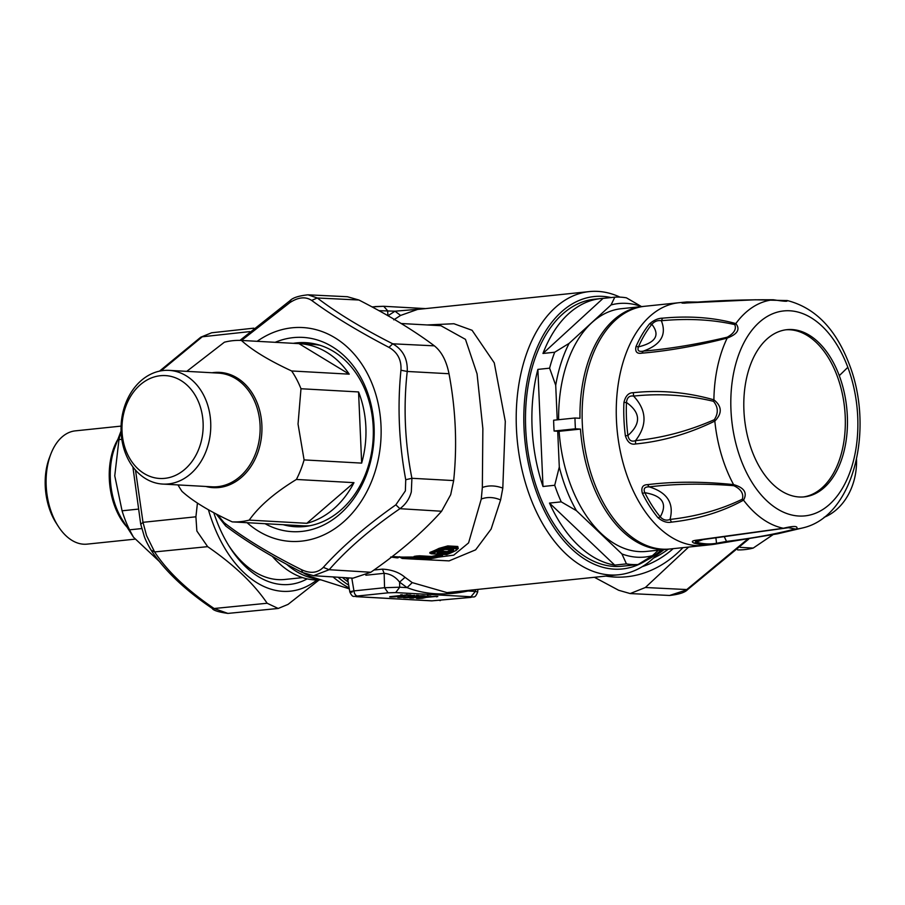 <?xml version="1.0" encoding="UTF-8"?>
<svg xmlns="http://www.w3.org/2000/svg" width="905" height="905" viewBox="0 0 905 905"><rect width="100%" height="100%" fill="white"/><g stroke="black" fill="none" stroke-linecap="round" stroke-linejoin="round"><path stroke-width="1.36" d="M803.244 496.969A84.052 51.404 84.1 0 0 837.136 375.869A84.052 51.404 84.1 0 0 785.879 329.793M839.274 375.654A84.052 51.404 84.1 0 0 786.943 329.669A84.052 51.404 84.1 0 0 751.987 450.882A84.052 51.404 84.1 0 0 804.319 496.868A84.052 51.404 84.1 0 0 839.274 375.654A1084.575 335.959 159.5 0 0 847.827 367.306A103.012 62.988 84.1 0 0 760.019 321.671A103.012 62.988 84.1 0 0 740.856 459.502A103.012 62.988 84.1 0 0 828.663 505.137A103.012 62.988 84.1 0 0 847.827 367.306M787.293 300.551L787.35 300.562C815.19 307.734 835.824 328.956 849.241 364.229C874.377 428.212 854.365 515.963 803.04 527.841A115.195 70.443 -95.9 0 1 796.502 528.984L777.667 533.792L803.04 527.841M782.373 300.652L786.524 300.505C788.741 301.716 784.364 301.478 773.39 299.77C741.953 299.634 713.05 300.686 686.68 302.937C681.714 303.311 680.65 303.13 683.479 302.383A5.419 4.287 80.4 0 1 685.673 302.892L685.854 302.949M773.39 299.77L773.39 299.77A115.195 70.443 84.1 0 0 735.822 323.571C740.448 329.296 737.564 334.137 727.19 338.085C696.895 345.88 668.433 350.914 641.815 353.176C636.928 353.957 634.971 351.774 635.966 346.638A5.419 2.907 23.5 0 1 638.432 346.875C655.82 342.622 660.299 335.099 651.849 324.307C654.541 321.309 657.709 320.121 661.351 320.732C687.902 318.255 712.371 319.544 734.758 324.601C736.625 329.103 734.136 333.289 727.281 337.18C697.744 344.183 669.734 348.844 643.263 351.14C660.876 344.839 666.906 334.703 661.351 320.732L662.63 318.164C689.361 315.675 713.762 317.474 735.822 323.571L734.758 324.601M727.281 337.18L727.19 338.085A115.195 70.443 84.1 0 0 713.898 399.829C722.02 406.311 722.337 413.404 714.826 421.085C688.739 433.778 662.313 441.402 635.548 443.97C630.875 444.977 627.482 442.251 625.378 435.803L627.912 435.509C641.226 423.642 640.751 412.623 626.464 402.465C627.029 397.544 629.405 395.417 633.591 396.096C660.152 393.245 686.782 394.976 713.479 401.3C718.253 407.069 718.513 413.212 714.283 419.716C688.377 431.063 662.132 438.031 635.536 440.622C647.437 425.112 646.792 410.27 633.591 396.096L633.308 392.702C660.039 389.806 686.895 392.182 713.898 399.829L713.479 401.3M635.548 443.97L635.536 440.622C631.441 442.07 628.896 440.362 627.912 435.509A121.247 74.142 -95.9 0 1 626.464 402.465A5.419 0.996 2.4 0 0 623.918 402.555C625.468 395.926 628.59 392.646 633.308 392.702M641.815 353.176L643.263 351.14C638.76 351.977 637.154 350.552 638.432 346.875A121.247 74.142 -95.9 0 1 651.849 324.307A5.419 3.654 39 0 0 649.462 323.933C653.783 320.144 658.173 318.221 662.63 318.164M783.753 528.339L788.447 527.706L795.133 528.973C775.766 534.074 752.903 538.215 726.534 541.416L716.534 543.283L715.923 538.056M702.721 539.719L696.115 542.152L695.266 540.794L698.06 540.274L788.447 527.706M777.667 533.792L728.367 541.948L726.534 541.416L724.373 536.937M795.133 528.973L796.502 528.984C798.527 525.929 794.149 525.681 783.368 528.26A115.195 70.443 -95.9 0 1 743.525 500.16C722.258 511.834 698.264 519.153 671.533 522.128C667.109 523.056 662.573 521.563 657.912 517.649A5.419 3.156 -39.4 0 0 660.254 516.868C667.652 503.723 662.505 495.669 644.801 492.693C643.183 488.711 644.643 486.766 649.19 486.867L647.55 484.639C674.112 481.426 702.789 481.415 733.593 484.616C744.272 487.659 747.587 492.84 743.525 500.16L742.383 499.164C720.697 509.719 696.579 516.484 670.017 519.436L671.533 522.128M785.155 300.528L755.336 299.781L686.68 302.937M684.022 303.039L685.673 302.892A121.247 74.142 -95.9 0 1 694.542 302.27M714.283 419.716L714.826 421.085A115.195 70.443 84.1 0 0 725.131 465.928A115.195 70.443 -95.9 0 0 733.593 484.616L733.774 485.691C740.935 489.107 743.808 493.598 742.383 499.164M647.55 484.639C642.641 484.786 640.91 487.682 642.369 493.327A5.419 2.24 -26.5 0 0 644.801 492.693A121.247 74.142 -95.9 0 0 660.254 516.868C663.207 520.036 666.465 520.884 670.017 519.436C674.27 503.282 667.324 492.422 649.19 486.867C675.605 483.723 703.796 483.327 733.774 485.691M699.022 539.889L697.042 540.115C692.076 540.67 691.058 541.654 693.988 543.091A5.419 4.174 -74.6 0 0 696.115 542.152A121.247 74.142 -95.9 0 0 716.534 543.283L712.133 544.572A121.971 74.583 84.1 0 0 712.133 544.561A121.971 74.583 84.1 0 0 714.531 544.222L728.717 541.88M697.042 540.115L783.368 528.26M687.483 302.87L683.976 303.198M678.897 302.723L644.756 306.275A122.017 74.617 84.1 0 0 594.008 482.241A122.017 74.617 84.1 0 0 669.972 548.996L704.113 545.444A122.017 74.617 84.1 0 1 628.149 478.7A122.017 74.617 84.1 0 1 678.897 302.723L686.929 301.942A121.971 74.583 84.1 0 0 683.479 302.383M554.098 431.029L575.444 428.812A130.15 79.595 -95.9 0 1 574.969 418.008L553.634 420.225A130.15 79.595 84.1 0 0 554.098 431.029L559.109 431.312A122.017 74.617 84.1 0 0 570.535 484.684A122.017 74.617 84.1 0 0 646.498 551.428L667.845 549.211A122.017 74.617 84.1 0 0 668.908 549.097M643.693 306.399A122.017 74.617 84.1 0 0 642.618 306.49L621.283 308.707A122.017 74.617 84.1 0 0 558.634 419.705M559.109 431.312L580.456 429.094A122.017 74.617 84.1 0 0 591.881 482.467A122.017 74.617 84.1 0 0 667.845 549.211M642.618 306.49A122.017 74.617 84.1 0 0 579.981 418.291L574.969 418.008M575.444 428.812L580.456 429.094M641.521 306.603A127.435 77.932 84.1 0 0 611.056 304.94L569.121 343.357A127.435 77.932 84.1 0 0 555.715 385.326L557.231 419.852M557.718 431.233L559.29 467.014A127.435 77.932 84.1 0 0 576.428 510.68L621.927 553.951A127.435 77.932 84.1 0 0 652.471 555.647L658.421 550.195M611.056 304.94L614.8 297.168L603.069 298.39L542.966 353.459L554.697 352.237A134.212 82.072 84.1 0 0 549.606 368.177L537.875 369.398A134.212 82.072 84.1 0 0 532.083 427.477A134.212 82.072 84.1 0 0 542.989 486.494L537.875 369.398M569.121 343.357L554.697 352.237M603.069 298.39A134.212 82.072 84.1 0 0 600.818 298.571A134.212 82.072 84.1 0 0 542.966 353.459M641.6 306.637L626.396 297.813A134.212 82.072 84.1 0 0 614.8 297.168M600.818 298.571L594.415 299.238A134.212 82.072 84.1 0 0 525.681 428.144A134.212 82.072 84.1 0 0 622.154 566.225L628.556 565.568A134.212 82.072 84.1 0 0 630.796 565.286M272.247 556.281A116.587 71.303 84.1 0 0 320.823 579.811M428.631 595.999A1.358 1.063 -86.8 0 0 428.868 596.01L430.791 596.112A1.358 1.063 93.2 0 1 430.52 596.101A1.358 1.244 76.9 0 0 431.085 596.271L429.343 596.678L427.669 595.422M435.667 596.395A1.358 1.063 -86.8 0 0 435.769 596.406L429.208 596.678M436.289 596.429L426.244 597.391L425.678 595.965M421.04 597.13A1.358 1.244 -103.1 0 0 422.33 598.296L426.244 597.391L425.045 596.033M419.694 596.384L418.461 597.786L419.75 596.361M416.888 598.126A1.358 1.244 -103.1 0 1 416.402 598.239L418.144 597.843L418.823 596.338M425.508 596.146A1.358 1.244 -103.1 0 1 425.158 596.214L421.685 597.017M399.569 596.406A1.358 1.233 -102.3 0 1 399.116 596.508L402.171 594.721M400.858 594.732L400.044 596.305L402.103 594.755M410.451 594.992A1.358 1.233 77.7 0 0 411.074 595.162L408.551 595.716L406.843 594.461M406.775 594.495L408.494 595.716L414.671 595.366L408.404 595.716M398.268 597.074A1.358 0.826 -95.9 0 1 398.11 597.085L403.958 596.486L406.515 594.958L403.709 596.508L405.553 594.947M451.007 549.799A116.587 91.812 93.2 0 1 447.613 551.383L446.323 552.525L437.963 552.061L438.246 551.496L437.681 552.095L438.246 551.496M668.331 549.165A112.525 88.611 93.2 0 1 653.546 558.068M228.784 545.647A112.525 68.814 84.1 0 0 284.894 579.46L302.609 577.616M555.715 385.326L549.606 368.177M559.29 467.014L554.72 485.272L542.989 486.494M576.428 510.68L561.236 501.856A134.212 82.072 -95.9 0 1 554.72 485.272M549.493 503.078L614.71 565.105A134.212 82.072 84.1 0 1 549.493 503.078L561.236 501.856M621.927 553.951L626.452 563.883L614.71 565.105M652.471 555.647L638.048 564.528A134.212 82.072 -95.9 0 1 626.452 563.883M638.048 564.528L626.305 565.749A134.212 82.072 84.1 0 0 628.556 565.568M641.543 562.446A134.212 82.072 84.1 0 0 661.306 549.889M348.764 577.91L347.871 580.286L349.828 591.949C353.018 598.861 354.251 595.377 356.016 596.655L431.696 600.863L470.43 597.402A5.419 3.315 84.1 0 0 470.747 597.402A5.419 3.315 84.1 0 0 471.12 597.323M440.441 600.524L439.807 600.592M431.696 600.863L470.747 597.402C473.688 595.954 474.82 599.268 477.67 592.017L475.385 591.406L470.43 597.402M467.942 590.433L468.032 590.999C445.565 595.795 425.248 594.675 407.069 587.617L399.716 587.209L395.677 592.583L388.098 592.832L384.557 587.718L353.946 590.897C349.206 591.712 348.583 592.13 352.09 592.153M399.716 587.209L384.557 587.718L384.15 573.329C390.338 573.872 395.474 576.802 399.569 582.119L399.716 587.209M388.098 592.832L357.486 596.022A5.419 3.315 -95.9 0 1 353.946 590.897L351.796 578.103M356.016 596.655L357.486 596.022M449.378 552.74A117.944 92.876 -86.8 0 0 453.201 550.953L453.631 549.821L452.296 550.285A117.265 92.344 93.2 0 1 448.495 552.061L446.323 552.525L445.577 553.543L449.378 552.74A1.358 0.781 -113.6 0 1 448.495 552.061A1.358 0.781 66.4 0 0 447.613 551.383M663.942 549.618A116.587 91.812 93.2 0 1 656.657 555.014M383.177 306.297L375.598 306.557A5.419 3.315 84.1 0 0 375.281 306.557A5.419 3.315 84.1 0 0 373.505 307.7M387.94 315.721L387.645 310.788L383.72 306.286L372.012 306.897M393.788 319.838L400.576 315.438L395.01 311.196L378.923 310.664M346.027 577.741L347.497 579.189M453.201 550.953L451.391 549.618M441.912 550.116A1.358 0.758 -116.5 0 1 441.742 550.263A1.358 0.758 -116.5 0 1 441.504 550.308A117.944 92.876 -86.8 0 1 437.681 552.095L437.217 553.079L445.577 553.543M452.828 549.72L444.683 549.448L437.647 551.903M453.631 549.821L445.147 549.346L441.504 550.308M408.019 558.566A1.358 0.837 -91.3 0 1 407.985 558.566L403.596 558.532L404.331 557.899L403.11 558.521L404.071 557.887M421.481 559.12A1.358 1.063 -86.8 0 0 421.56 559.132L407.985 558.566A1.358 0.837 -91.3 0 1 407.94 558.566A117.944 92.876 -86.8 0 1 403.585 558.532L416.82 559.267A1.358 0.837 92.1 0 1 416.243 558.838M420.463 558.577L421.176 559.301L407.94 558.566M611.067 297.553A136.927 83.735 84.1 0 0 524.018 428.054A136.927 83.735 84.1 0 0 646.26 560.387M387.94 315.777L395.01 311.196L423.076 308.854M619.982 297.134A142.345 87.05 84.1 0 0 589.313 291.591A142.345 87.05 84.1 0 0 516.416 428.314A142.345 87.05 84.1 0 0 530.104 496.89A142.345 87.05 84.1 0 0 618.726 574.765L446.98 592.605L412.239 582.616L407.069 587.617L399.569 582.119L405.021 577.322C399.184 572.356 391.661 569.63 382.43 569.143L384.15 573.329L365.858 575.229M412.239 582.616L405.021 577.322M458.202 548.588L457.783 546.484L447.76 545.919L438.993 548.385A116.587 91.812 93.2 0 1 430.045 552.333L430.904 553.023A117.265 92.344 -86.8 0 0 439.909 549.052L447.127 547.027L457.161 547.582L455.837 550.557A1.358 0.758 62.8 0 0 456.086 550.5L456.086 550.5A1.358 0.758 62.8 0 0 456.278 550.308M438.993 548.385L440.826 549.72L446.482 548.147L456.516 548.702M425.486 557.921L422.115 559.347L417.725 559.313L418.461 558.679L416.096 559.245L417.725 559.313A117.944 92.876 -86.8 0 0 422.069 559.347L407.046 558.509L406.334 557.797L413.698 557.752A1.358 1.063 93.2 0 1 412.782 558.509M407.046 558.509A117.944 92.876 -86.8 0 1 402.691 558.487L401.933 558.43L402.691 558.487A1.358 0.837 -87.9 0 1 402.001 557.763A117.265 92.344 -86.8 0 0 406.334 557.797L405.621 557.073L414.592 557.005M402.612 558.487L399.037 556.914M390.722 557.05L396.492 557.785A1.358 1.063 93.2 0 0 396.571 557.785L397.533 557.842A1.358 1.063 93.2 0 1 397.442 557.831L396.65 557.785M618.726 574.765A142.345 87.05 84.1 0 0 660.989 550.183M400.576 315.438L417.567 309.431L589.313 291.591M410.406 558.917L449.095 560.885L475.634 549.833L491.11 529.086L500.612 499.945L502.807 488.1L505.295 421.379L494.266 362.848L472.082 330.291L453.925 323.741L427.081 324.952M446.097 554.516A1.358 1.063 -86.8 0 0 446.787 554.55L431.764 553.713A1.358 0.792 69.6 0 1 430.904 553.023L430.735 553.385A1.358 1.063 -86.8 0 0 431.764 553.713A117.944 92.876 -86.8 0 0 440.826 549.72M457.783 546.484L457.161 547.582L458.281 548.328L456.086 550.5L446.98 554.527A1.358 0.792 -110.4 0 1 446.787 554.55A117.944 92.876 -86.8 0 0 455.837 550.557M431.187 558.215L431.447 556.462L419.535 555.794L416.266 556.055L417.047 556.767A1.358 0.826 80.3 0 0 417.827 557.469L431.187 558.215A117.944 92.876 -86.8 0 0 439.785 556.224L441.448 556.326A1.358 0.803 73.7 0 0 441.991 555.93M422.793 558.713L423.732 558.317L422.816 559.064M401.062 557.661L402.001 557.763A1.358 0.837 92.1 0 0 401.311 557.05L392.182 556.552M392.035 556.677L398.449 557.299A1.358 1.063 93.2 0 1 397.533 557.842A1.358 1.358 0 0 0 398.698 557.299L399.659 556.756M427.907 558.543L453.744 555.138L468.575 542.898L481.268 499.051L482.342 487.49C488.632 485.227 495.454 485.431 502.807 488.1M430.045 552.333L429.717 553.057L430.904 553.023M430.373 558.623A1.358 1.063 -86.8 0 0 430.701 558.645L415.689 557.808A1.358 0.826 -98 0 1 414.92 557.095A1.358 0.826 82 0 0 414.151 556.383L414.716 557.254A1.358 1.063 -86.8 0 0 415.689 557.808A117.944 92.876 -86.8 0 0 417.827 557.469A1.358 1.063 93.2 0 0 418.698 556.632L431.323 557.333M442.681 555.082L442.251 555.387A1.358 1.063 93.2 0 1 441.448 556.326A117.944 92.876 -86.8 0 1 430.701 558.645A1.358 0.826 -98 0 0 430.904 558.611M443.031 554.448L438.122 554.833L438.959 555.534A1.358 0.803 73.7 0 0 439.785 556.224A1.358 1.063 93.2 0 0 440.588 555.297L442.251 555.387M440.916 325.721L465.475 339.364L477.059 373.833L482.863 428.642L482.342 487.49M291.761 525.183A92.186 72.592 -86.8 0 0 299.815 526.823M310.019 343.052A92.186 72.592 -86.8 0 0 301.829 343.798M300.98 388.743L298.039 424.083L304.091 459.91L361.661 463.111A90.828 71.529 -86.8 0 0 365.869 426.922A90.828 71.529 -86.8 0 0 358.561 391.944L300.98 388.743A90.828 71.529 -86.8 0 0 291.659 370.971L349.228 374.161A90.828 71.529 -86.8 0 0 299.419 343.662A90.828 71.529 -86.8 0 0 298.978 343.64L241.409 340.438A90.828 71.529 -86.8 0 0 224.383 342.214L186.758 371.355M361.661 463.111L358.561 391.944M304.091 459.91A90.828 71.529 93.2 0 1 296.399 479.458C274.747 492.682 259.034 506.223 249.248 520.104A90.828 71.529 93.2 0 1 232.223 521.88C209.541 511.37 192.788 501.189 181.973 491.347A90.828 71.529 93.2 0 1 178.014 484.922M232.223 521.88L289.792 525.07A90.828 71.529 -86.8 0 1 289.351 525.047A90.828 71.529 -86.8 0 1 288.91 525.024M249.248 520.104L306.818 523.305A90.828 71.529 -86.8 0 0 353.968 482.659L296.399 479.458M306.818 523.305L353.968 482.659M121.089 431.877A56.936 44.843 -86.8 0 0 162.742 484.073A56.936 44.843 -86.8 0 0 210.707 422.567A56.936 44.843 -86.8 0 0 169.054 370.371A56.936 44.843 -86.8 0 0 121.089 431.877M122.017 431.244A51.517 40.567 -86.8 0 0 164.801 478.349A51.517 40.567 -86.8 0 0 203.105 422.827A51.517 40.567 -86.8 0 0 160.321 375.722A51.517 40.567 -86.8 0 0 122.017 431.244M349.228 374.161L298.978 343.64M241.409 340.438C252.224 350.292 268.977 360.462 291.659 370.971M283.231 524.708A92.186 72.592 -86.8 0 0 295.55 526.744A92.186 72.592 -86.8 0 0 366.254 472.116A92.186 72.592 -86.8 0 0 305.766 342.656A92.186 72.592 -86.8 0 0 293.299 343.323M290.822 300.731L289.77 302.689L241.522 340.45M289.77 302.689C298.254 297.134 305.551 296.376 311.659 300.415L317.293 297.983L358.923 300.019L347.407 296.727L308.039 294.826L317.293 297.983C336.943 312.983 362.091 328.255 392.736 343.81L388.958 347.373C357.826 331.117 332.056 315.46 311.659 300.415M388.958 347.373C397.578 352.294 401.582 359.907 400.949 370.224L407.239 371.457L449.004 373.731C446.459 360.903 441.583 351.604 434.366 345.846C414.411 330.823 389.263 315.551 358.923 300.019M434.366 345.846L392.736 343.81C402.951 349.669 407.782 358.889 407.239 371.457C403.291 406.764 404.84 442.375 411.911 478.293L405.734 479.718C398.924 442.884 397.329 406.39 400.949 370.224M405.734 479.718L405.372 490.883L395.836 504.843C366.333 525.658 342.158 546.496 323.311 567.367L329.16 569.709C347.26 549.03 370.846 528.69 399.931 508.689C405.757 504.334 409.558 498.712 411.323 491.834L411.911 478.293L453.665 480.578C457.319 445.249 455.769 409.637 449.004 373.731M453.665 480.578L450.69 494.707L441.583 511.246L399.931 508.689L395.836 504.843M323.311 567.367C317.621 573.069 310.336 573.827 301.422 569.641L302.689 572.458M441.583 511.246C423.189 531.902 399.603 552.242 370.812 572.254L329.16 569.709L313.571 575.704M370.812 572.254L352.995 578.171L313.65 575.716L302.044 572.367C271.206 556.654 245.753 541.179 225.673 525.963L224.123 522.683C244.293 538.339 270.063 553.996 301.422 569.641M224.123 522.683L217.438 514.64M211.646 332.78L200.786 337.18L211.612 332.78L253.819 328.164M135.501 470.102L143.001 522.321L195.91 516.8L196.86 531.009L207.641 546.654L154.619 551.926L151.011 550.059C164.472 570.467 184.88 589.902 212.211 608.375L214.123 608.511C187.278 590.343 167.448 571.474 154.619 551.926L146.531 535.545L143.001 522.321L140.818 524.221M207.641 546.654C234.09 564.856 253.92 583.725 267.145 603.25L214.123 608.511L227.902 613.409L278.208 608.465L288.028 604.404L319.148 579.924M195.91 516.8L197.437 503.112M267.145 603.25L278.208 608.465M316.908 579.969A124.72 76.269 -95.9 0 1 212.777 522.92A124.72 76.269 -95.9 0 1 208.422 509.775M213.795 512.728A117.944 72.129 84.1 0 0 216.295 519.877A117.944 72.129 84.1 0 0 229.825 547.299A117.944 72.129 84.1 0 0 307.191 578.872M737.62 549.901A90.828 71.529 -86.8 0 0 753.198 548.079L772.859 534.787M753.198 548.079L740.324 547.367M856.526 459.242A56.936 44.843 93.2 0 1 824.059 517.332M669.553 595.467L687.664 589.551C685.085 592.447 679.044 594.415 669.553 595.467L630.174 593.567L645.367 587.503L688.648 547.05M630.174 593.567L618.658 590.275L594.427 577.288M682.947 547.649A124.72 98.215 93.2 0 1 605.965 576.089M642.267 566.654A117.944 92.876 -86.8 0 0 673.196 548.656M121.802 439.332L118.962 439.626A90.828 55.544 -95.9 0 1 121.078 431.595M118.962 439.626L114.754 475.815L122.073 510.805L137.56 509.187M122.073 510.805A90.828 55.544 84.1 0 0 129.539 529.832L133.499 537.219L159.574 561.666M141.847 528.554L129.539 529.832M134.8 539.176L87.106 544.131A56.936 34.82 -95.9 0 1 58.192 526.212A56.936 34.82 -95.9 0 1 46.178 485.544A56.936 34.82 -95.9 0 1 50.725 454.333A56.936 34.82 -95.9 0 1 75.341 430.859L121.066 426.108M58.192 526.212L56.11 522.966A51.517 31.505 -95.9 0 1 45.25 486.177A51.517 31.505 -95.9 0 1 49.356 457.93L50.725 454.333M623.918 402.555A121.971 74.583 84.1 0 0 625.378 435.803M649.462 323.933A121.971 74.583 84.1 0 0 635.966 346.638M642.369 493.327A121.971 74.583 84.1 0 0 657.912 517.649M693.988 543.091A121.971 74.583 84.1 0 0 712.133 544.572L704.113 545.444M286.5 564.188A116.587 71.303 84.1 0 0 318.888 579.2M303.82 573.227A117.707 71.981 84.1 0 0 314.012 577.65L349.307 588.861M407.205 595.343L406.413 595.433M333.051 576.926A137.175 83.882 84.1 0 0 349.138 587.888M425.158 596.214L428.868 596.01M421.47 597.096L425.407 596.18L431.085 596.271M436.436 596.836L437.828 596.508L435.769 596.406A1.358 1.063 -86.8 0 0 435.905 596.395L437.828 596.508A1.358 1.063 93.2 0 1 437.556 596.497M427.613 595.445L429.287 596.678L435.905 596.395M419.626 597.21A1.358 1.063 93.2 0 1 418.619 598.499L422.33 598.296M417.329 598.058A1.358 1.063 93.2 0 1 416.696 598.397L418.619 598.499M418.144 597.843L413.438 597.549M412.341 597.605A1.358 1.063 93.2 0 1 411.583 598.115L413.608 598.081M410.214 597.741A1.358 1.063 93.2 0 1 409.66 598.001L411.583 598.115M421.345 597.108L409.66 598.001M421.244 597.119L411.051 597.673M419.841 595.762A1.358 0.826 -95.9 0 1 419.682 595.773L403.89 597.413M422.477 595.66A1.358 1.063 -86.8 0 0 422.726 595.671L424.388 595.762A1.358 1.063 93.2 0 1 424.128 595.75M419.682 595.773L422.726 595.671M423.517 595.728A1.358 0.826 84.1 0 0 424.015 596.01L403.551 597.458M407.522 597.04A1.358 0.826 84.1 0 0 408.223 597.651L424.015 596.01M405.972 597.198A1.358 1.063 93.2 0 1 405.191 597.753L403.517 597.662M408.223 597.651L405.191 597.753M403.709 596.508L401.469 596.633L401.254 595.965M401.469 596.633L399.116 596.508M400.044 596.305L394.433 596.881A1.358 0.826 -95.9 0 1 393.72 596.271M392.182 596.44A1.358 1.063 93.2 0 1 391.39 596.995L389.727 596.893A1.358 1.063 -86.8 0 0 390.281 596.633A1.358 0.826 -95.9 0 1 390.089 596.644L405.881 595.004A1.358 0.826 84.1 0 0 406.04 594.992M394.433 596.881L391.39 596.995M408.687 594.89A1.358 1.063 -86.8 0 0 408.924 594.902L410.791 595.004A1.358 1.063 93.2 0 1 410.531 594.992M405.881 595.004L408.924 594.902M416.492 595.332A1.358 1.063 -86.8 0 0 416.741 595.332L418.608 595.445A1.358 1.063 93.2 0 1 418.336 595.422M418.585 595.445L416.741 595.332M417.725 595.4A1.358 0.826 84.1 0 0 418.234 595.694L402.442 597.334A1.358 0.826 -95.9 0 1 401.741 596.723M400.191 596.881A1.358 1.063 93.2 0 1 399.399 597.436L397.736 597.345A1.358 1.063 -86.8 0 0 398.291 597.074M402.442 597.334L399.399 597.436M338.074 577.243A138.284 84.561 84.1 0 0 348.685 585.139M439.954 551.122L447.047 551.518M432.228 600.841L356.559 596.644M395.677 592.583L471.358 596.78M342.441 577.514A138.284 84.561 84.1 0 0 348.154 581.972M437.963 552.027A1.358 1.063 -86.8 0 0 437.963 552.061A1.358 1.063 93.2 0 1 437.217 553.079M469.39 590.275L468.032 590.999L475.385 591.406L475.532 589.641M345.71 577.718A140.32 85.805 84.1 0 0 347.554 579.302L345.71 577.718M445.147 549.346L444.084 549.177L445.147 549.346M411.628 558.577L410.689 557.933L411.628 558.577M421.017 558.543L421.56 559.132A1.358 1.063 -86.8 0 0 421.651 559.132M421.176 559.301A117.944 92.876 93.2 0 1 416.82 559.267M403.11 558.521L413.132 559.075L414.094 558.442M382.43 569.143L373.98 570.026M447.149 554.414A1.358 0.792 -110.4 0 1 446.98 554.527A1.358 1.358 0 0 1 446.437 554.607L431.414 553.769A1.358 1.358 0 0 1 430.486 553.328L430.045 553.012M447.76 545.919A1.358 1.063 -86.8 0 0 447.127 547.027A1.358 1.063 93.2 0 1 446.482 548.147M419.535 555.794A1.358 1.063 -86.8 0 0 418.698 556.632L417.047 556.767A117.265 92.344 -86.8 0 1 414.92 557.095L414.92 557.095M441.369 554.358A1.358 1.063 -86.8 0 0 440.588 555.297L438.959 555.534A117.265 92.344 -86.8 0 1 431.334 557.344M414.354 557.061A1.358 1.063 -86.8 0 0 413.698 557.752L423.744 558.272M397.827 556.869A1.358 1.063 -86.8 0 0 397.487 557.242A1.358 1.063 93.2 0 1 396.571 557.785L390.655 557.039M481.268 499.051C487.297 496.755 493.757 497.06 500.612 499.945M416.266 556.055A116.587 91.812 93.2 0 1 414.151 556.383M438.122 554.833A116.587 91.812 93.2 0 1 431.447 556.462M405.621 557.073A116.587 91.812 93.2 0 1 401.311 557.05M399.422 556.756L398.449 557.299M289.351 525.047L302.7 525.794A90.828 71.529 -86.8 0 0 310.019 525.715M320.042 345.28A90.828 71.529 -86.8 0 0 312.768 344.398L299.419 343.662M212.098 372.758A57.739 45.465 93.2 0 1 261.884 425.305A57.739 45.465 93.2 0 1 205.786 486.46M169.054 370.371L218.422 373.109A56.936 44.843 93.2 0 1 260.074 425.305A56.936 44.843 -86.8 0 1 212.109 486.811L162.742 484.073M265.097 523.701A97.288 76.608 -86.8 0 0 366.74 474.005A97.288 76.608 -86.8 0 0 355.62 369.138A97.288 76.608 -86.8 0 0 275.165 342.316M257.144 341.321A107.107 84.335 93.2 0 1 355.111 355.224A107.107 84.335 93.2 0 1 372.928 477.942A107.107 84.335 93.2 0 1 247.076 522.694M161.056 370.835L202.256 336.784L249.769 331.603M747.519 539.267L686.759 589.562L645.367 587.503M121.055 430.995L114.935 447.161A57.739 35.306 84.1 0 0 110.331 478.802A57.739 35.306 84.1 0 0 122.503 520.036L133.499 537.219M117.899 439.332A56.936 34.82 84.1 0 0 109.313 478.983A56.936 34.82 -95.9 0 0 127.017 527.083M781.818 300.607L787.35 300.562M728.367 541.948L714.712 544.199M697.257 302.066L686.929 301.942M416.651 598.216L418.461 597.786M411.074 597.673L409.694 597.798M400.429 596.248L399.343 596.486M410.768 595.004L389.75 596.689M403.958 596.486L397.759 597.13M477.67 592.017L477.885 589.393M347.871 580.286L347.35 578.951L347.905 579.494M413.132 559.075L416.108 559.245M383.72 306.286L425.508 308.605M413.902 556.688L414.467 557.209A1.358 1.358 0 0 0 415.519 557.819L430.542 558.645A1.358 1.358 0 0 0 430.803 558.634L441.606 556.303A1.358 1.358 0 0 0 442.5 555.489L442.511 555.104M424.909 558.374L428.031 558.543M401.153 323.515L440.95 325.721M308.028 294.826C298.797 295.777 292.756 297.745 289.917 300.743L239.961 340.393M225.673 525.963L216.216 514.006M159.518 371.129L200.786 337.18M151.011 550.059C147.142 543.407 144.8 538.498 143.974 535.341L140.682 524.029L132.877 466.867M212.211 608.375C213.128 610.366 218.365 612.04 227.902 613.409M748.752 539.075L687.664 589.551"/></g></svg>
